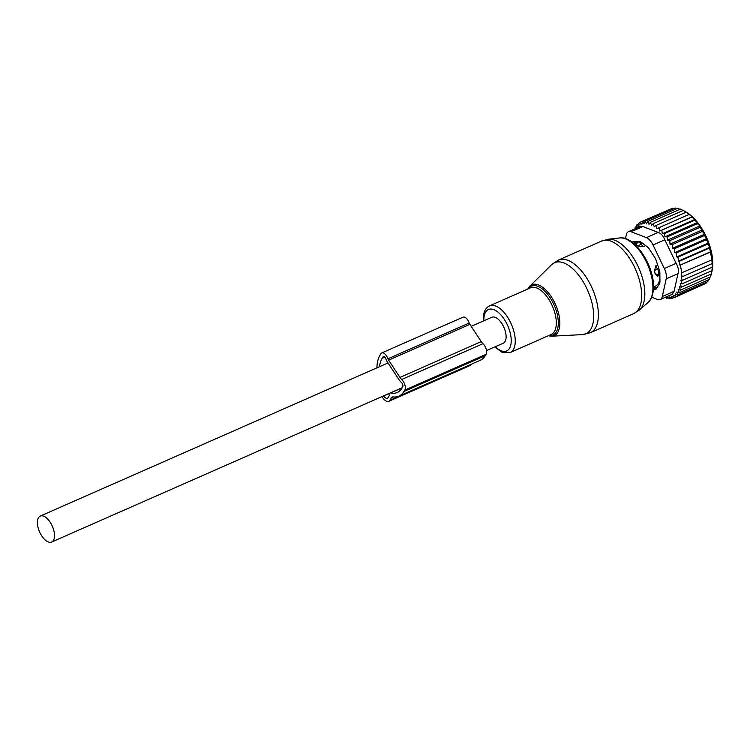 <?xml version="1.0" encoding="UTF-8"?>
<svg xmlns="http://www.w3.org/2000/svg" width="750" height="750" viewBox="0 0 750 750"><rect width="100%" height="100%" fill="white"/><g stroke="black" fill="none" stroke-linecap="round" stroke-linejoin="round"><path stroke-width="1.12" d="M486.506 350.578L503.25 343.2A14.175 6.975 -113.8 0 0 505.059 330.422A14.175 6.975 -113.8 0 0 495.225 317.344A14.175 6.975 -113.8 0 0 491.831 317.259L471.197 326.344M43.631 516.169A14.175 6.975 -113.8 0 0 40.238 516.084A14.175 6.975 -113.8 0 0 38.438 528.872A14.175 6.975 -113.8 0 0 48.262 541.941A14.175 6.975 -113.8 0 0 51.656 542.034A14.175 6.975 -113.8 0 0 53.456 529.247A14.175 6.975 -113.8 0 0 43.631 516.169M657.675 265.003L655.603 265.912L657.431 268.753A4.537 2.231 -113.8 0 1 658.462 274.481L657.459 276.225L655.041 273.45L654.572 270.834A4.537 1.209 -32.8 0 1 657.431 268.753L658.725 268.181M655.603 265.912L654.572 270.834M659.888 275.156L657.459 276.225M648.938 248.55A23.241 11.447 -113.8 0 0 645.647 245.634L643.022 246.788L636.675 245.522A4.537 3.759 -147 0 1 637.125 243.056A4.537 3.759 -147 0 1 637.491 242.597A4.537 2.231 -113.8 0 1 637.659 242.381L636.225 244.444M636.422 244.247L636.675 245.522M636.825 243.516A23.241 11.447 -113.8 0 0 636.666 243.581L634.791 244.406M653.522 286.959L655.397 286.134A23.241 11.447 -113.8 0 0 659.916 278.363M634.631 244.266A24.947 12.281 66.2 0 1 637.406 241.425M657.441 287.053A24.947 12.281 66.2 0 1 653.962 287.259L653.016 286.622M653.513 287.794A4.537 2.231 -113.8 0 0 653.841 287.438L653.962 287.259M642.647 243.356L641.156 244.012A4.537 2.231 -113.8 0 0 638.034 242.119A4.537 2.231 -113.8 0 0 637.659 242.381M638.344 246.169A4.537 1.341 146.1 0 1 641.156 244.012L643.022 246.788M711.281 273.966L710.494 276.872L680.456 290.1L679.341 286.772L681.347 287.147L680.259 283.603L681.919 283.903L711.956 270.675L712.256 269.522L711.628 272.803L712.116 270.497A38.55 18.984 -113.8 0 0 712.191 270.131A38.55 18.984 66.2 0 0 686.494 212.306L683.259 210.412L653.222 223.641L654.272 226.809L656.081 225.441L686.128 212.213L692.203 216.731L659.681 231.047L691.856 217.153L694.866 219.45L662.344 233.756L664.612 233.456L694.659 220.228L697.453 222.506L664.931 236.822L667.312 236.878L697.35 223.65L699.928 225.881L667.416 240.197L669.872 240.609L699.909 227.381L702.431 229.828L669.947 244.134L672.272 244.603L702.309 231.375L704.719 234.131L672.431 248.344L674.428 248.728L704.466 235.5L706.678 238.547L674.691 252.638L676.341 252.928L706.378 239.709L708.319 243.019L676.706 256.931L677.991 257.156L708.028 243.928L709.612 247.406L678.45 261.131L679.35 261.281L709.387 248.053L710.616 251.709L679.903 265.238L710.475 252.094L711.872 259.828L681.3 272.972L682.144 276.797L712.181 263.569L712.406 262.931L712.219 267.188L682.172 280.416L681.244 276.647L682.144 276.797M710.081 277.059L709.284 279.469L679.247 292.697L678.141 289.631L680.456 290.1M708.478 279.825L707.784 281.634L677.747 294.862L676.744 292.059L679.247 292.697M706.538 282.188L706.013 283.341L675.975 296.569L675.197 293.878L677.747 294.862M704.222 284.128L673.95 297.787L673.416 295.256L675.975 296.569M711.769 272.091L711.384 273.919L681.347 287.147M673.95 297.787L671.4 296.166L671.709 298.5L673.697 297.619M671.709 298.5L669.197 296.606L669.272 298.706L670.978 297.956M669.272 298.706L666.825 296.55L666.666 298.397L668.166 297.741M680.438 265.322L681.834 273.056M679.903 265.238L679.35 261.281M678.45 261.131L677.991 257.156M676.706 256.931L676.341 252.928M674.691 252.638L674.428 248.728M672.431 248.344L672.272 244.603M669.947 244.134L669.872 240.609M667.416 240.197L667.312 236.878M664.931 236.822L664.612 233.456M662.344 233.756L661.819 230.372M659.681 231.047L658.969 227.691L689.006 214.472M656.081 225.441L656.981 228.722L658.969 227.691M635.138 228.722L635.109 227.203L636.562 228.3L636.609 225.037L638.109 226.481L638.381 223.331L639.891 225.103L640.406 222.112L641.906 224.194L642.647 221.4L644.109 223.753L645.084 221.194L646.481 223.809L647.681 221.503L648.994 224.334L650.409 222.319L651.6 225.347L653.222 223.641M642.938 226.547L640.453 226.378L628.416 231.675A11.334 5.588 66.2 0 1 631.125 231.75L642.938 226.547L658.181 232.425C660.994 233.381 663.216 235.838 664.819 239.784L676.153 263.344C678.244 267.094 678.862 270.534 678 273.647L674.091 291.328L662.288 296.531L666.197 278.85L678 273.647M682.172 280.416L680.887 280.191L681.919 283.903M712.181 263.569L711.872 259.828M686.128 212.213L685.2 211.547M683.1 210.488L680.447 209.1L650.409 222.319M647.681 221.503L677.719 208.275L679.969 209.306M676.884 208.65L675.122 207.966L645.084 221.194M642.647 221.4L672.684 208.172L673.837 208.537M640.406 222.112L670.837 208.987M638.381 223.331L640.341 222.469M636.609 225.037L638.297 224.297M635.109 227.203L636.581 226.547M628.416 231.675A11.334 5.588 66.2 0 0 626.344 234.694L625.472 238.641M666.197 278.85A11.334 5.588 66.2 0 0 664.341 268.538L653.006 244.987A11.334 5.588 66.2 0 0 646.369 237.628L631.125 231.75M711.956 270.675L712.219 267.188M651.694 297.244L657.497 299.475A11.334 5.588 -113.8 0 0 660.216 299.55A11.334 5.588 -113.8 0 0 662.288 296.531M656.784 288.141L653.494 288.263M634.069 243.769L635.456 241.491M656.062 289.228L655.078 289.669A5.672 2.794 -113.8 0 0 655.613 289.547A5.672 2.794 -113.8 0 0 656.316 288.9L659.513 283.678A5.672 2.794 -113.8 0 0 659.944 281.7L659.869 272.85A5.672 2.794 -113.8 0 0 659.391 270.188L656.053 260.091A5.672 2.794 -113.8 0 0 654.788 257.447L649.106 248.803A5.672 2.794 -113.8 0 0 647.381 246.9L640.866 242.016A5.672 2.794 -113.8 0 0 639.159 241.359L633.544 241.556A5.672 2.794 -113.8 0 0 633.009 241.678A5.672 2.794 -113.8 0 0 632.306 242.325L634.087 241.537M655.078 289.669L653.409 289.725M660.216 299.55L672.244 294.244L674.091 291.328M694.866 219.45L694.659 220.228M697.453 222.506L697.35 223.65M699.928 225.881L699.909 227.381M702.431 229.828L702.309 231.375M704.719 234.131L704.466 235.5M706.678 238.547L706.378 239.709M708.319 243.019L708.028 243.928M709.612 247.406L709.387 248.053M665.494 297.216L666.666 298.397M469.219 323.006L387.928 358.8A6.806 3.347 -113.8 0 0 381.741 352.959L463.031 317.166A6.806 3.347 -113.8 0 1 469.219 323.006A3.206 1.575 -113.8 0 0 469.884 324.356L481.238 341.616A7.537 3.712 -113.8 0 0 482.953 343.678L482.972 343.697A6.806 3.347 -113.8 0 1 486.094 354.3L485.259 355.669A41.1 20.241 -113.8 0 1 480.15 360.338L398.859 396.131A41.1 20.241 -113.8 0 1 393.038 396.909A5.709 2.812 -113.8 0 0 392.925 396.9A5.672 2.794 -113.8 0 0 392.231 397.022A5.672 2.794 -113.8 0 0 391.528 397.659L389.925 400.284A9.075 4.462 -113.8 0 1 388.8 401.316A9.075 4.462 -113.8 0 1 382.462 397.406L381.938 396.619M471.403 364.191L389.925 400.284M388.8 401.316L470.081 365.531A9.075 4.462 -113.8 0 0 471.216 364.5M383.559 395.906A5.672 2.794 -113.8 0 0 387.431 398.203A5.672 2.794 -113.8 0 0 388.134 397.566L389.475 395.363L388.688 393.647M486.094 354.3L404.803 390.084A6.806 3.347 -113.8 0 0 401.691 379.481L482.953 343.678L401.691 379.481M387.928 358.8A3.206 1.575 -113.8 0 0 388.603 360.15L399.947 377.409A7.537 3.712 -113.8 0 0 401.663 379.462M381.741 352.959A6.806 3.347 -113.8 0 0 380.897 353.728L380.053 355.106A41.1 20.241 -113.8 0 0 376.894 367.866M390.413 392.887A1.153 0.562 -113.8 0 0 390.581 392.953A37.134 18.291 -113.8 0 0 397.266 392.494A37.134 18.291 -113.8 0 0 401.878 388.275L402.712 386.906A2.831 1.397 -113.8 0 0 401.419 382.491L401.391 382.472A11.512 5.672 -113.8 0 1 398.756 379.294L387.422 362.072A7.181 3.534 -113.8 0 1 385.922 359.025L385.912 359.016A2.831 1.397 -113.8 0 0 383.344 356.588A2.831 1.397 -113.8 0 0 382.987 356.916L382.153 358.284A37.134 18.291 -113.8 0 0 379.509 366.713M398.859 396.131A41.1 20.241 -113.8 0 0 403.969 391.462L404.803 390.084M582.375 334.613A38.85 19.134 -113.8 0 0 593.691 316.556A38.85 19.134 -113.8 0 0 577.903 274.228A38.85 19.134 -113.8 0 0 551.597 264.703L558.394 260.081A39.684 19.538 -113.8 0 1 584.306 274.547A39.684 19.538 -113.8 0 1 598.378 315.103A39.684 19.538 -113.8 0 1 590.381 332.719L582.375 334.613L551.756 336.197A27.778 13.678 66.2 0 0 559.847 323.287A27.778 13.678 66.2 0 0 548.559 293.025A27.778 13.678 66.2 0 0 529.753 286.219L551.597 264.703M548.934 335.484A26.691 13.144 -113.8 0 0 558.319 323.156A26.691 13.144 -113.8 0 0 546.6 293.044A26.691 13.144 -113.8 0 0 528.375 288.778M639.441 309.994A39.103 19.256 -113.8 0 0 644.841 294.225A39.103 19.256 -113.8 0 0 632.578 256.575A39.103 19.256 -113.8 0 0 608.297 239.241L619.575 237.956A35.691 17.578 -113.8 0 1 641.737 253.781A35.691 17.578 -113.8 0 1 652.922 288.141A35.691 17.578 -113.8 0 1 648 302.531L639.441 309.994L633.684 313.65A39.684 19.538 -113.8 0 0 641.681 296.034A39.684 19.538 -113.8 0 0 627.609 255.487A39.684 19.538 -113.8 0 0 601.697 241.012L558.394 260.081M494.784 346.931L501.881 352.228L510.122 352.575L551.175 334.491A25.509 12.562 -113.8 0 0 556.322 323.166A25.509 12.562 -113.8 0 0 547.275 297.103A25.509 12.562 -113.8 0 0 530.616 287.794L489.553 305.869C485.512 307.809 483.422 312.028 483.281 318.525L483.356 320.991M510.122 352.575A25.509 12.562 -113.8 0 0 515.259 341.25A25.509 12.562 -113.8 0 0 506.213 315.178A25.509 12.562 -113.8 0 0 489.553 305.869M495.3 346.706A22.631 11.147 -113.8 0 0 511.228 340.903A22.631 11.147 -113.8 0 0 497.7 311.916A22.631 11.147 -113.8 0 0 483.863 319.566A22.631 11.147 -113.8 0 0 483.881 320.756M659.878 273.863L658.462 274.481A4.537 3.712 -150.1 0 1 655.041 273.45M646.369 237.628L658.181 232.425M664.341 268.538L676.153 263.344M653.006 244.987L664.819 239.784M393.197 396.928L391.528 397.659M481.238 341.616L399.947 377.409M388.603 360.15L469.884 324.356M384.769 357.131L382.153 358.284M382.987 356.916L383.812 356.55M402.122 387.872L390.581 392.953M485.259 355.669L403.969 391.462M548.288 335.766L551.756 336.197M529.753 286.219L527.728 289.069M601.697 241.012L608.297 239.241M648 302.531C649.359 301.519 653.1 297.891 653.522 287.137C654.178 265.744 634.65 235.416 619.575 237.956M633.684 313.65L590.381 332.719M388.012 362.972L40.238 516.084M402.244 387.675L51.656 542.034M639.637 241.406L638.034 242.119"/></g></svg>
